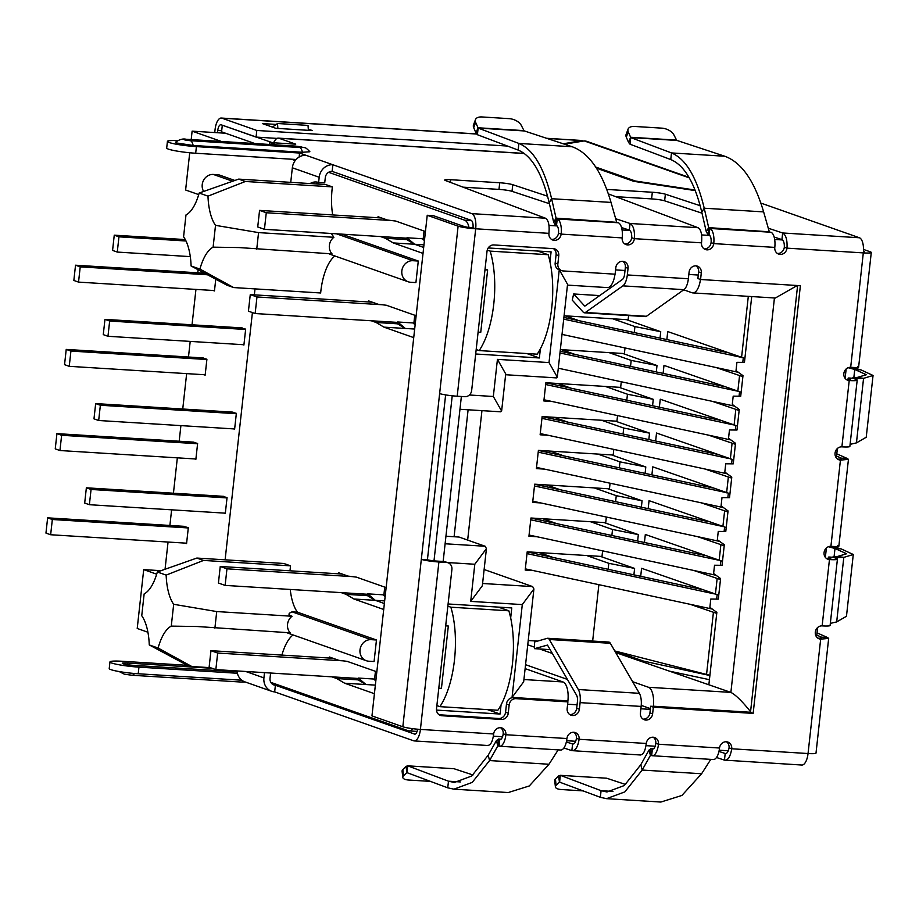<?xml version="1.0" encoding="UTF-8"?>
<svg xmlns="http://www.w3.org/2000/svg" width="919" height="919" viewBox="0 0 919 919"><rect width="100%" height="100%" fill="white"/><g stroke="black" fill="none" stroke-linecap="round" stroke-linejoin="round"><path stroke-width="1.38" d="M645.081 316.527A7.547 3.102 -86.4 0 0 645.437 316.607A7.547 3.102 -86.4 0 0 646.436 316.285L585.392 312.483A7.547 3.102 93.6 0 1 584.392 312.805A7.547 3.102 93.6 0 1 584.036 312.736A7.547 3.102 93.6 0 1 583.278 312.207L572.25 300.134L573.651 293.977L584.679 306.038M585.392 312.483L622.887 285.866L683.931 289.669L646.436 316.285M599.682 295.596L573.651 293.977M584.921 306.073L622.416 279.456A6.709 2.757 93.6 0 0 624.633 274L625.368 267.372A6.709 6.077 109.4 0 0 622.772 261.306M683.931 289.669A13.417 5.514 -86.4 0 0 688.365 278.744L689.089 272.104A6.709 6.077 -70.6 0 1 697.429 266.165A6.709 6.077 -70.6 0 1 701.3 272.863L700.565 279.502L800.38 285.706L753.155 713.397L653.352 707.182L652.616 713.822A6.709 6.077 -70.6 0 1 645.781 720.071A6.709 6.077 -70.6 0 1 644.288 719.761A6.709 6.077 -70.6 0 1 640.417 713.064L641.14 706.424A13.417 5.514 -86.4 0 0 639.371 693.317L610.331 643.289A7.547 3.102 -86.4 0 0 608.78 642.059L547.735 638.268A7.547 3.102 93.6 0 1 549.286 639.486L578.327 689.526A13.417 5.514 93.6 0 1 580.096 702.633L579.372 709.261A6.709 6.077 -70.6 0 1 572.537 715.51A6.709 6.077 -70.6 0 1 571.044 715.212A6.709 6.077 -70.6 0 1 567.161 708.503L567.896 701.875L516.007 698.647A6.709 6.077 109.4 0 0 509.172 704.896L508.253 713.178A6.709 6.077 -70.6 0 1 501.418 719.439L441.901 715.729A6.709 6.077 -70.6 0 1 440.408 715.43A6.709 6.077 -70.6 0 1 436.525 708.721L451.907 569.47A6.709 6.077 109.4 0 0 448.024 562.761A6.709 6.077 109.4 0 0 446.531 562.462L438.903 561.991A13.417 1.413 -173.7 0 1 421.327 559.338L427.427 559.717L445.623 394.906M290.737 182.353L292.345 167.798L319.192 177.252A13.417 12.154 -70.6 0 1 332.862 164.742L332.127 171.382L471.045 220.273A6.709 2.757 93.6 0 1 472.998 227.843L475.686 228.785A13.417 1.413 -173.7 0 1 458.11 226.143L427.232 215.276L371.965 715.901L402.832 726.768L439.627 393.573A13.417 1.413 6.3 0 0 457.202 396.215L464.83 396.686A6.709 6.077 109.4 0 0 471.665 390.437L487.036 251.197A6.709 6.077 -70.6 0 1 493.882 244.948L553.399 248.647A6.709 6.077 -70.6 0 1 554.892 248.946A6.709 6.077 -70.6 0 1 558.763 255.654L557.856 263.948A6.709 6.077 109.4 0 0 561.727 270.657A6.709 6.077 109.4 0 0 563.221 270.956L615.11 274.184L615.845 267.555A6.709 6.077 -70.6 0 1 624.173 261.605A6.709 6.077 -70.6 0 1 628.056 268.314L627.321 274.942A13.417 5.514 93.6 0 1 622.887 285.866M557.856 263.948L555.168 262.995A6.709 6.077 109.4 0 0 559.039 269.704L561.727 270.657M555.168 262.995L556.087 254.712A6.709 6.077 109.4 0 0 553.479 248.647M427.232 215.276L433.343 215.655L464.21 226.522A6.709 0.712 -173.7 0 0 472.998 227.843M438.903 561.991L420.42 729.422A13.417 1.413 -173.7 0 1 402.832 726.768M448.024 562.761L445.336 561.819A6.709 6.077 109.4 0 0 443.843 561.52L436.215 561.038A6.709 0.712 -173.7 0 1 427.427 559.717M439.121 714.775A6.709 6.077 109.4 0 0 439.213 714.787L498.73 718.486A6.709 6.077 109.4 0 0 505.565 712.236L506.484 703.954L509.172 704.896M516.007 698.647L513.319 697.693A6.709 6.077 109.4 0 0 506.484 703.954M700.565 279.502L697.889 278.549L698.624 271.921A6.709 6.077 109.4 0 0 696.016 265.867M643.013 719.117A6.709 6.077 109.4 0 0 643.105 719.129A6.709 6.077 109.4 0 0 649.94 712.868L650.663 706.24L750.478 712.455L797.612 285.533M750.478 712.455L753.155 713.397M650.663 706.24L653.352 707.182M550.125 649.63L534.49 648.653L534.502 642.002L547.276 638.314A7.547 3.102 93.6 0 1 547.735 638.268M569.757 714.557A6.709 6.077 109.4 0 0 569.849 714.568A6.709 6.077 109.4 0 0 576.684 708.319L577.419 701.691A6.709 2.757 93.6 0 0 576.535 695.132L547.494 645.092L534.49 648.653M513.319 697.693L565.208 700.921L567.896 701.875M487.277 745.378C490.47 745.723 492.607 741.92 493.664 733.971A6.709 6.077 -70.6 0 1 502.004 728.02A6.709 6.077 -70.6 0 1 505.875 734.729A13.417 5.514 93.6 0 1 499.672 746.239A13.417 5.514 93.6 0 1 499.04 746.102L499.775 739.473A6.709 2.757 -86.4 0 0 500.085 739.542A6.709 2.757 -86.4 0 0 503.187 733.787A6.709 6.077 109.4 0 0 500.591 727.733M499.672 746.239L560.716 750.03A13.417 5.514 -86.4 0 0 566.92 738.531A6.709 6.077 -70.6 0 1 575.248 732.581A6.709 6.077 -70.6 0 1 579.131 739.29L576.443 738.348A6.709 6.077 109.4 0 0 573.847 732.282M639.888 754.867C643.082 755.223 645.207 751.42 646.275 743.471A6.709 6.077 -70.6 0 1 654.604 737.52A6.709 6.077 -70.6 0 1 658.486 744.229A13.417 5.514 93.6 0 1 652.283 755.728A13.417 5.514 93.6 0 1 651.651 755.602L652.387 748.962A6.709 2.757 -86.4 0 0 652.697 749.031A6.709 2.757 -86.4 0 0 655.798 743.276A6.709 6.077 109.4 0 0 653.202 737.222M652.283 755.728L713.328 759.531A13.417 5.514 -86.4 0 0 719.531 748.02A6.709 6.077 -70.6 0 1 727.859 742.07A6.709 6.077 -70.6 0 1 731.731 748.778L729.054 747.836A6.709 6.077 109.4 0 0 726.458 741.782M816.773 635.086L821.46 637.154L827.559 637.533L828.662 638.383L820.667 639.153A6.709 6.077 -70.6 0 1 819.174 638.843A6.709 6.077 -70.6 0 1 815.44 631.307A6.709 6.077 -70.6 0 1 822.137 625.885A13.417 1.413 6.3 0 0 830.098 625.471L837.416 559.166A13.417 1.413 -173.7 0 1 829.455 559.579A6.709 6.077 -70.6 0 1 827.962 559.28A6.709 6.077 -70.6 0 1 824.217 551.745A6.709 6.077 -70.6 0 1 830.914 546.311C837.99 546.828 840.253 546.61 837.703 545.668M830.914 546.311L840.437 460.12L837.749 459.167C841.31 459.19 842.47 458.834 841.218 458.121L847.329 458.501L848.432 459.351L840.437 460.12A6.709 6.077 -70.6 0 1 838.944 459.81A6.709 6.077 -70.6 0 1 835.199 452.274A6.709 6.077 -70.6 0 1 841.896 446.852A13.417 1.413 6.3 0 0 849.868 446.439L857.186 380.133A13.417 1.413 -173.7 0 1 849.213 380.546A6.709 6.077 -70.6 0 1 847.72 380.248A6.709 6.077 -70.6 0 1 843.987 372.712A6.709 6.077 -70.6 0 1 850.684 367.278C857.76 367.795 860.023 367.577 857.473 366.635M777.394 253.46A6.709 6.077 109.4 0 0 777.485 253.46A6.709 6.077 109.4 0 0 784.321 247.211L787.009 248.153A6.709 6.077 -70.6 0 1 780.174 254.402A6.709 6.077 -70.6 0 1 778.669 254.103A6.709 6.077 -70.6 0 1 774.797 247.395A13.417 5.514 -86.4 0 0 770.892 232.243L709.847 228.452A13.417 5.514 93.6 0 1 713.753 243.604A6.709 6.077 -70.6 0 1 706.918 249.853A6.709 6.077 -70.6 0 1 705.424 249.543A6.709 6.077 -70.6 0 1 701.542 242.834C702.265 234.69 701.105 229.647 698.084 227.717L608.367 193.898M624.782 243.96A6.709 6.077 109.4 0 0 624.874 243.972A6.709 6.077 109.4 0 0 631.709 237.722L634.397 238.664A6.709 6.077 -70.6 0 1 627.562 244.913A6.709 6.077 -70.6 0 1 626.069 244.615A6.709 6.077 -70.6 0 1 622.186 237.906A13.417 5.514 -86.4 0 0 618.28 222.754L557.236 218.952A13.417 5.514 93.6 0 1 561.141 234.104A6.709 6.077 -70.6 0 1 554.306 240.353A6.709 6.077 -70.6 0 1 552.813 240.054A6.709 6.077 -70.6 0 1 548.942 233.346C549.654 225.189 548.505 220.158 545.472 218.217L445.439 180.515A10.063 1.057 -173.7 0 1 444.727 180.032A10.063 1.057 -173.7 0 1 450.701 179.71L499.718 182.766A10.063 1.057 -173.7 0 1 512.756 184.696L547.563 196.207M704.138 248.9A6.709 6.077 109.4 0 0 704.23 248.9A6.709 6.077 109.4 0 0 711.065 242.65A6.709 2.757 -86.4 0 0 709.112 235.08L709.847 228.452L770.892 232.243M551.538 239.399A6.709 6.077 109.4 0 0 551.63 239.411A6.709 6.077 109.4 0 0 558.465 233.162A6.709 2.757 -86.4 0 0 556.512 225.58L557.236 218.952L618.28 222.754M556.512 225.58L555.432 225.178L556.075 218.148L553.663 222.168L555.432 225.178M616.58 221.904L611.02 202.41C601.922 171.451 588.976 152.899 572.192 146.753L524.416 130.957L478.144 128.074L518.879 143.433C533.284 149.418 544.197 167.844 551.607 198.711L556.075 218.148L617.028 222.341M709.112 235.08L708.044 234.678L708.687 227.636L706.263 231.657L708.044 234.678M769.192 231.404L763.632 211.898C754.522 180.951 741.587 162.399 724.792 156.241L677.027 140.458L630.744 137.574L671.49 152.933C685.896 158.907 696.797 177.333 704.218 208.211L708.687 227.636L769.64 231.829M611.02 202.41L551.607 198.711L549.194 202.731L553.663 222.168M763.632 211.898L704.218 208.211L701.794 212.232L706.263 231.657M549.194 202.731C542.176 173.346 531.825 155.793 518.144 150.073L518.879 143.433L572.192 146.753M701.794 212.232C694.787 182.835 684.437 165.282 670.755 159.561L671.49 152.933L724.792 156.241M475.479 119.619L473.503 124.892A10.063 5.48 20.6 0 0 473.687 127.672L475.996 133.037L477.972 127.764L523.991 130.624L521.199 125.237A10.063 5.48 20.6 0 0 509.195 118.654L481.97 116.954A10.063 5.48 20.6 0 0 475.479 119.619A10.063 5.48 20.6 0 0 475.663 122.399L478.144 128.074L477.409 134.714L518.144 150.073M628.091 129.119L626.115 134.392A10.063 5.48 20.6 0 0 626.298 137.161L628.607 142.525L630.583 137.253L676.602 140.125L673.811 134.725A10.063 5.48 20.6 0 0 661.806 128.143L634.581 126.454A10.063 5.48 20.6 0 0 628.091 129.119A10.063 5.48 20.6 0 0 628.274 131.899L630.744 137.574L630.02 144.203L670.755 159.561M475.996 133.037L477.409 134.714M628.607 142.525L630.02 144.203M848.674 379.673L848.788 378.628A7.777 0.816 -173.7 0 1 848.134 378.214A7.777 0.816 -173.7 0 1 848.662 377.985L857.128 378.548L854.808 378.95L856.06 379.421A13.417 1.413 -173.7 0 1 857.186 380.133M848.788 378.628L849.949 379.042A6.709 0.712 6.3 0 1 850.512 379.398A6.709 0.712 6.3 0 1 846.537 379.604L849.213 380.546L841.896 446.852M851.396 367.347L860.862 369.829L873.05 375.469L863.561 378.352L857.128 378.548M850.098 444.359L856.439 442.889L863.561 378.352L857.347 377.41L852.683 377.87M856.439 442.889L866.226 437.249L873.05 375.469M857.347 377.41L866.376 374.734L854.75 369.449L860.862 369.829M848.122 367.703L854.75 369.449L853.831 377.755M841.77 458.615L841.218 458.121L841.126 458.972M817.025 632.869L827.559 637.533M828.674 638.383L816.003 753.109A13.417 1.413 -173.7 0 1 808.042 753.534L820.667 639.153L817.979 638.2C821.552 638.223 822.7 637.866 821.46 637.154L821.368 638.004M836.543 456.054L841.218 458.121M836.784 453.848L847.329 458.501M826.675 558.626A6.709 6.077 109.4 0 0 826.767 558.637A6.709 0.712 6.3 0 0 830.753 558.43A6.709 0.712 6.3 0 0 830.19 558.063L829.018 557.661A7.777 0.816 -173.7 0 1 828.364 557.247A7.777 0.816 -173.7 0 1 828.892 557.017L837.37 557.58L835.038 557.982L836.29 558.453A13.417 1.413 -173.7 0 1 837.416 559.166M837.37 557.58L843.803 557.385L836.681 621.922L846.468 616.281L853.28 554.502L843.803 557.385L837.588 556.443L832.913 556.903M830.328 623.392L836.681 621.922M828.352 546.736L834.992 548.482L841.092 548.861L853.28 554.502M834.073 556.788L834.992 548.482L846.617 553.766L837.588 556.443M841.092 548.861L831.638 546.38M710.801 759.37L701.599 773.752L642.186 770.053L650.422 755.407L651.651 755.602M653.018 749.008L651.307 748.56L649.032 750.053L650.422 755.407L650.974 748.491L653.696 748.663M583.324 790.903L561.371 789.536A10.063 3.642 -6.5 0 1 555.409 786.928A10.063 3.642 -6.5 0 1 556.133 785.331L559.602 781.966L560.337 775.326L601.083 790.685L606.965 791.971L624.334 785.515L640.807 764.7L642.186 770.053L624.84 791.891L606.551 798.668L660.864 802.046L681.909 795.452L701.599 773.752M606.551 798.668L600.348 797.313L601.083 790.685L612.973 791.431M640.807 764.7L649.032 750.053M625.575 784.47L606.62 778.209L560.337 775.326L558.683 775.854L559.395 782.069L600.348 797.313M606.62 778.209L560.337 775.326M556.133 785.331L555.421 779.117L558.683 775.854M555.421 779.117A10.063 3.642 173.5 0 0 554.697 780.713L555.409 786.928M558.189 749.87L548.988 764.252L489.574 760.564L497.811 745.918L499.04 746.102M500.407 739.519L498.707 739.071L496.432 740.553L497.811 745.918L498.362 739.002L501.096 739.163M430.712 781.403L408.76 780.036A10.063 3.642 -6.5 0 1 402.798 777.428A10.063 3.642 -6.5 0 1 403.521 775.843L407.002 772.465L407.726 765.837L448.472 781.196L454.365 782.471L471.723 776.015L488.196 755.2L489.574 760.564L472.228 782.402L453.94 789.168L508.253 792.546L529.298 785.952L548.988 764.252M453.94 789.168L447.737 787.824L448.472 781.196L460.362 781.931M488.196 755.2L496.432 740.553M472.963 774.981L454.009 768.721L407.726 765.837L406.083 766.354L406.784 772.58L447.737 787.824M454.009 768.721L407.726 765.837M403.521 775.843L402.821 769.628L406.083 766.354M402.821 769.628A10.063 3.642 173.5 0 0 402.097 771.213L402.798 777.428M863.504 249.44L870.155 251.772A13.417 1.413 -173.7 0 1 871.281 252.484A13.417 1.413 -173.7 0 1 863.309 252.897A13.417 5.514 -86.4 0 0 859.403 237.757L760.875 203.076M863.458 251.186L864.044 251.392A6.709 0.712 -173.7 0 1 864.607 251.749A6.709 0.712 -173.7 0 1 863.4 252.013M595.696 167.051L635.466 181.043L695.04 190.026M688.963 177.321L587.252 141.515A13.417 12.154 109.4 0 0 584.254 140.917L564.438 144.191M631.709 237.722C631.847 233.633 631.054 231.094 629.32 230.118L630.055 223.478C633.375 225.419 634.822 230.485 634.397 238.664L701.542 242.834M784.321 247.211C784.458 243.121 783.666 240.583 781.931 239.606L782.655 232.978C785.975 234.919 787.422 239.974 787.009 248.153L863.309 252.897L850.684 367.278M576.443 738.348C575.696 742.299 574.409 744.195 572.583 743.999L571.848 750.639L563.887 747.997M646.275 743.471L579.131 739.29C577.775 747.216 575.351 750.995 571.848 750.639L640.486 754.993M548.942 233.346L475.686 228.785A13.417 5.514 -86.4 0 0 471.78 213.633L306.016 155.3A13.417 12.154 109.4 0 0 292.345 167.798M319.192 177.252L318.617 182.502L324.717 182.881L325.292 177.631A6.709 6.077 -70.6 0 1 332.127 171.382M319.628 182.559A53.67 22.056 -86.4 0 0 316.193 183.938M318.617 182.502A53.67 22.056 -86.4 0 0 316.09 181.973A53.67 22.056 -86.4 0 0 310.094 183.559M177.7 140.641A20.792 2.194 6.3 0 0 167.419 141.4A20.792 2.194 6.3 0 0 196.413 146.615L299.583 153.036L306.016 155.3M299.583 153.036L299.134 157.023M167.419 141.4L166.695 148.039A20.792 2.194 6.3 0 0 195.678 153.243L296.113 159.492M512.756 184.696L512.021 191.336A10.063 1.057 6.3 0 0 498.983 189.394L463.073 187.166M512.021 191.336L549.413 203.696M621.531 227.544L629.32 230.118M615.673 218.733L630.055 223.478L698.084 227.717M606.77 189.429L652.329 192.255A10.063 1.057 -173.7 0 1 665.367 194.196L664.632 200.824A10.063 1.057 6.3 0 0 651.594 198.895L615.684 196.655M664.632 200.824L702.024 213.185M774.143 237.033L781.931 239.606M665.367 194.196L700.175 205.707M768.284 228.222L782.655 232.978L859.403 237.757M254.862 143.548L221.571 131.842L222.306 125.202L273.299 142.996L274.724 140.802A13.417 5.514 93.6 0 1 278.319 138.126A13.417 5.514 93.6 0 1 278.951 138.252L295.723 144.157L269.784 142.548L276.458 144.892M269.784 142.548L269.566 144.467M695.269 190.601L633.754 181.33L596.431 168.188M295.884 146.178A10.396 4.273 -86.4 0 0 295.39 146.075L304.522 147.637C305.349 147.431 307.141 148.809 309.887 151.75L302.42 152.267L193.151 145.466L176.586 142.973L175.598 142.181C179.538 139.424 183.053 138.459 186.132 139.274A10.396 4.273 93.6 0 1 186.614 139.378L295.884 146.178C302.661 146.96 303.913 147.396 299.64 147.5L190.371 140.699C183.593 139.918 182.341 139.47 186.614 139.378M729.054 747.836C728.296 751.799 727.021 753.683 725.194 753.5L724.459 760.128L716.498 757.497M731.731 748.778C730.387 756.716 727.963 760.495 724.459 760.128L801.839 765.033A13.417 5.514 93.6 0 0 808.042 753.534L731.731 748.778M493.664 733.971L420.42 729.422A13.417 5.514 93.6 0 1 414.216 740.921A13.417 5.514 93.6 0 1 413.584 740.783L274.666 691.892L275.401 685.264L414.951 734.201M566.345 741.943L572.583 743.999M417.628 729.204A6.709 2.757 93.6 0 1 414.63 734.224A6.709 2.757 93.6 0 1 414.308 734.155M274.666 691.892A13.417 12.154 -70.6 0 1 271.679 691.295A13.417 12.154 -70.6 0 1 263.925 677.877L264.5 672.639M270.6 673.018L270.025 678.256A6.709 6.077 109.4 0 0 273.908 684.965A6.709 6.077 109.4 0 0 275.401 685.264L272.552 684.264M237.022 670.927A13.417 12.154 109.4 0 0 244.833 681.841L271.679 691.295M242.122 680.439L241.41 679.899M237.366 673.259L138.953 667.137A20.792 2.194 -173.7 0 1 111.704 663.024A20.792 2.194 -173.7 0 1 109.958 661.921A20.792 2.194 -173.7 0 1 122.307 661.278L188.671 665.402M241.375 680.186L138.218 673.765A20.792 2.194 -173.7 0 1 110.969 669.664A20.792 2.194 -173.7 0 1 109.223 668.55L109.958 661.921M718.957 751.432L725.194 753.5M212.105 668.297L127.27 663.024A8.386 0.885 6.3 0 0 122.296 663.288A8.386 0.885 6.3 0 0 133.979 665.39L237.102 671.8M217.504 132.738L217.757 130.498A6.709 2.757 93.6 0 1 220.859 124.743A6.709 2.757 93.6 0 1 221.169 124.812L256.068 137.092L256.803 130.464L221.904 118.183L476.559 134.025M214.736 132.566L215.069 129.556A13.417 5.514 93.6 0 1 221.272 118.046A13.417 5.514 93.6 0 1 221.904 118.183M546.575 138.287L581.428 140.458A13.417 5.514 93.6 0 1 582.06 140.584L563.232 143.789M308.302 129.131L312.403 130.578L275.78 128.292L262.363 123.571L276.194 124.433M256.803 130.464L507.506 146.052M581.98 141.285L582.06 140.584L546.92 138.401M277.044 138.401L256.435 137.115M277.871 128.43L277.504 123.502L308.026 125.398L308.393 130.326M272.415 127.109L277.504 123.502M234.965 180.503L218.676 174.771L213.334 174.438A10.902 9.868 109.4 0 0 202.226 184.593A10.902 9.868 109.4 0 0 203.696 191.531M290.243 589.458A43.607 17.92 -86.4 0 0 297.423 612.18L292.081 611.847C288.003 613.478 287.98 614.949 292.035 616.247L216.723 611.56L173.68 604.3A43.607 17.92 93.6 0 1 166.155 575.099L203.547 560.429L196.838 558.063L157.321 571.986A43.607 17.92 93.6 0 1 144.145 593.915L141.744 615.73A43.607 17.92 93.6 0 1 149.269 644.931L158.102 648.033A43.607 17.92 93.6 0 1 171.267 626.115L173.68 604.3M203.547 560.429L290.53 565.84A43.607 17.92 -86.4 0 0 290.335 567.528A43.607 17.92 -86.4 0 0 290.025 570.802M334.907 255.987A43.607 17.92 -86.4 0 0 320.834 291.289A43.607 17.92 -86.4 0 0 320.651 292.977L233.667 287.567L199.928 269.083L191.106 265.982L226.959 285.212L233.667 287.567M210.302 667.665L191.83 666.516L158.102 648.033M331.38 233.495L333.873 237.297L258.561 232.61L215.517 225.35A43.607 17.92 93.6 0 1 207.981 196.149L245.384 181.48L332.368 186.89L325.659 184.524L238.676 179.113L199.159 193.036A43.607 17.92 93.6 0 1 185.983 214.954L183.582 236.769A43.607 17.92 93.6 0 1 191.106 265.982M332.368 186.89A43.607 17.92 -86.4 0 0 332.173 188.567A43.607 17.92 -86.4 0 0 332.678 214.931M161.204 570.699L143.709 569.619L137.218 628.47L147.902 632.226M225.534 133.232L192.117 131.153L191.186 139.596M189.728 152.772L185.615 190.003L198.711 194.61M423.027 253.403L393.252 242.926L385.394 238.274L380.5 236.551M377.904 217.746L378.019 216.723L387.416 220.032L395.664 221.042L425.44 231.531M328.6 172.301L464.646 220.181A16.772 6.893 93.6 0 1 469.035 227.452M295.229 160.549L291.38 159.194M221.445 141.469L192.117 131.153M255.011 288.899L254.356 294.85M252.403 312.575L225.109 559.82M156.678 574.18L143.709 569.619M270.852 682.38L408.277 730.754A16.772 6.893 93.6 0 0 409.058 730.915L417.088 731.409M412.803 728.687A16.772 6.893 93.6 0 1 409.058 730.915M374.424 693.696L344.636 683.219L336.791 678.555L331.897 676.832M329.289 658.038L329.404 657.016L338.801 660.324L347.06 661.335L376.836 671.812M383.717 609.481L353.941 599.004L346.084 594.34L341.19 592.617M338.594 573.824L338.709 572.801L348.094 576.11L356.354 577.121L386.129 587.597M433.998 560.866L452.228 395.79M413.734 337.618L383.947 327.141L376.101 322.477L371.207 320.754M368.611 301.96L368.714 300.938L378.111 304.246L386.371 305.257L416.146 315.734M293.069 634.949A43.607 17.92 -86.4 0 0 281.892 655.086M290.53 565.84L283.822 563.473L196.838 558.063M297.423 612.18L376.468 639.992L374.079 661.542L368.737 661.209A10.902 9.868 109.4 0 1 366.313 660.715A10.902 9.868 109.4 0 1 360.237 648.469A10.902 9.868 109.4 0 1 371.127 639.658L376.468 639.992M341.868 234.138L418.294 261.042L415.916 282.592L410.575 282.259A10.902 9.868 109.4 0 1 408.151 281.765A10.902 9.868 109.4 0 1 402.074 269.52A10.902 9.868 109.4 0 1 412.953 260.709L418.294 261.042M650.319 709.365L640.888 708.779M577.075 704.804L567.632 704.218M525.553 664.678L567.402 679.405M641.244 705.401L650.411 708.618M698.279 275.045L688.836 274.459M625.023 270.485L615.581 269.899M488.207 247.958L551.09 251.863L549.987 261.869M540.383 348.818L539.373 357.962L475.686 353.999M448.093 603.978L511.78 607.941L510.677 617.947M501.073 704.884L500.062 714.04L436.502 710.088M443.153 561.475L461.372 396.48M632.628 681.703L648.469 687.274A16.772 6.893 93.6 0 1 653.352 706.217L653.329 706.412M567.793 701.84L567.896 700.898A16.772 6.893 -86.4 0 0 563.014 681.955L525.117 668.618M385.394 238.274L406.761 239.595L414.618 244.259L393.252 242.926M485.071 269.049L487.633 269.956L484.991 269.784M424.44 240.606L422.223 238.722L406.968 237.78L414.618 244.259L423.682 247.452M478.11 332.115L480.752 332.287L487.633 269.956M415.227 324.028L414.136 323.959M392.574 322.087L397.467 323.81L376.101 322.477M397.467 323.81L405.313 328.462L383.947 327.141M415.147 324.809L412.93 322.937L397.663 321.983L405.313 328.462L414.676 329.048M526.817 353.539L539.373 357.962M385.222 595.891L384.119 595.822M362.557 593.95L367.451 595.673L346.084 594.34M367.451 595.673L375.308 600.337L353.941 599.004M445.761 625.127L448.323 626.034L445.681 625.862M385.13 596.672L382.913 594.8L367.657 593.846L375.308 600.337L384.372 603.519M438.8 688.193L441.442 688.354L448.323 626.034M375.917 680.106L374.826 680.037M353.264 678.165L358.157 679.888L336.791 678.555M358.157 679.888L366.003 684.54L344.636 683.219M375.837 680.887L373.619 679.015L358.353 678.061L366.003 684.54L375.366 685.126M487.507 709.617L500.062 714.04M424.532 239.813L423.441 239.744M401.867 237.872L406.761 239.595M527.747 644.793L534.502 647.16M539.648 648.975L552.33 653.443M709.882 675.522L635.178 659.279M592.652 641.06L598.878 584.679M564.071 315.768L628.125 319.755L628.585 315.562M567.46 285.108L607.356 287.59A16.772 6.893 -86.4 0 0 614.995 274.172M700.462 279.456A16.772 6.893 93.6 0 1 692.823 292.908A16.772 6.893 93.6 0 1 692.03 292.747L683.725 289.818M567.896 700.898L512.044 697.429L522.291 604.587L470.712 601.382L474.801 564.255L486.427 548.632L485.186 546.265L459.018 537.052L445.933 536.236M470.712 601.382L482.337 585.771L486.427 548.632M522.291 604.587L533.916 588.976L532.664 586.598L482.59 583.485M512.044 697.429L523.669 681.806L533.916 588.976M751.03 712.294C742.495 701.576 735.786 694.936 730.881 692.398L648.469 687.274M797.232 285.51L775.326 298.032L692.823 292.908M559.303 269.795L567.551 284.316L557.305 377.146L556.42 377.893L505.634 374.734M469.379 394.998L493.331 396.491L497.432 359.363L549.011 362.568L557.305 377.146M497.432 359.363L505.714 373.93L501.625 411.069L500.729 411.815L459.959 409.277M493.331 396.491L501.625 411.069M484.129 569.516L532.664 586.598M171.267 626.115L197.401 626.528L290.197 632.823A10.902 9.868 -70.6 0 1 292.035 616.247M166.155 575.099L157.321 571.986M199.928 269.083A43.607 17.92 93.6 0 1 213.105 247.165L215.517 225.35M207.981 196.149L199.159 193.036M213.105 247.165L239.239 247.579L332.035 253.874A10.902 9.868 -70.6 0 1 333.873 237.297M625.012 347.945L624.392 353.574L560.337 349.588M621.278 381.764L620.658 387.393L545.875 382.741L543.864 400.971L551.963 401.477M617.545 415.583L616.925 421.212L542.141 416.56L540.131 434.79L548.206 435.296M613.812 449.402L613.191 455.031L538.408 450.379L536.397 468.61L544.462 469.115M610.078 483.222L609.458 488.839L534.674 484.187L532.664 502.429L540.717 502.923M606.345 517.041L605.724 522.658L530.941 518.006L528.93 536.248L536.96 536.742M602.611 550.86L601.991 556.477L527.207 551.825L525.197 570.056L533.215 570.561M615.73 652.582L730.881 692.398L774.43 297.986M528.23 640.52L537.638 641.106M670.008 671.272L709.422 679.681L716.854 612.376L709.882 607.344L710.789 599.05L718.313 599.119L720.588 578.556L713.615 573.525L714.522 565.231L722.047 565.3L724.321 544.749L717.348 539.706L718.256 531.423L725.78 531.481L728.055 510.93L721.082 505.887L721.989 497.604L729.514 497.661L731.788 477.11L724.815 472.079L725.723 463.785L733.247 463.854L735.522 443.291L728.549 438.26L729.456 429.966L736.981 430.035L739.255 409.472L732.282 404.44L733.19 396.146L740.714 396.215L742.989 375.664L736.016 370.621L736.923 362.327L744.447 362.396L751.719 296.573M481.947 410.644L467.656 540.096M708.871 684.655L709.422 679.681M414.618 244.259L423.969 244.833M375.308 600.337L384.659 600.911M454.089 536.742L468.104 409.782M149.269 644.931L185.121 664.161L191.83 666.516M216.723 611.56L214.897 628.136M258.561 232.61L256.734 249.187M238.676 179.113L245.384 181.48M198.113 269.704L197.78 272.817M195.942 289.416L192.037 324.798M190.199 341.397L188.475 357.02M186.649 373.631L182.743 409.012M180.905 425.612L179.182 441.235M177.344 457.834L173.438 493.216M171.612 509.827L169.889 525.45M168.051 542.049L165.029 569.424M643.518 661.094L614.8 650.985M224.259 513.101L225.304 513.468L227.062 497.547L221.916 496.237M185.282 543.118L186.568 543.577L188.326 527.655L183.18 526.277M192.473 442.062L197.619 443.452L195.862 459.362L194.575 458.914M215.758 279.146L214.46 290.944L213.174 290.484M242.857 344.671L243.903 345.039L245.66 329.128L240.502 327.807M203.88 374.699L205.155 375.147L206.913 359.237L201.778 357.847M233.564 428.886L234.609 429.253L236.355 413.343L231.209 412.022M709.905 675.304L614.777 650.951M739.14 410.494L712.305 401.339M663.116 373.39L663.989 365.394L741.151 392.264M742.874 376.675L716.016 367.508M666.849 339.57L667.722 331.575L744.884 358.444M626.528 319.663L660.738 331.702L660.037 338.112M622.795 353.482L657.005 365.521L656.304 371.931M619.061 387.29L653.271 399.328L652.57 405.75M615.328 421.109L649.538 433.148L648.837 439.569M611.594 454.928L645.804 466.967L645.104 473.388M607.861 488.747L642.071 500.786L641.37 507.208M604.128 522.566L638.337 534.605L637.637 541.027M600.394 556.374L634.604 568.424L633.903 574.846M716.74 613.398L690.008 604.277M640.704 576.305L641.588 568.298L718.75 595.167M720.473 579.579L693.73 570.458M644.437 542.486L645.322 534.479L722.483 561.348M724.206 545.771L697.441 536.627M648.171 508.666L649.055 500.66L726.217 527.529M727.94 511.952L701.163 502.808M651.904 474.847L652.789 466.841L729.95 493.71M731.673 478.133L704.873 468.989M655.649 441.028L656.522 433.021L733.684 459.902M735.407 444.314L708.583 435.158M659.382 407.209L660.256 399.214L737.417 426.083M552.951 557.431L539.108 552.572M634.604 568.424L608.792 563.313L608.137 569.298M586.667 555.524L608.792 563.313M556.673 523.612L542.842 518.753M638.337 534.605L612.525 529.493L611.87 535.49M590.4 521.705L612.525 529.493M560.383 489.793L546.575 484.933M642.071 500.786L616.258 495.674L615.604 501.659M594.134 487.886L616.258 495.674M564.094 455.962L550.309 451.114M645.804 466.967L619.992 461.866L619.337 467.84M597.867 454.078L619.992 461.866M567.816 422.143L554.042 417.295M649.538 433.148L623.725 428.047L623.071 434.021M601.6 420.259L623.725 428.047M571.526 388.323L557.776 383.476M653.271 399.328L627.459 394.228L626.804 400.202M605.334 386.439L627.459 394.228M575.248 354.493L561.509 349.668M657.005 365.521L631.192 360.409L630.537 366.382M609.067 352.62L631.192 360.409M578.959 320.674L565.242 315.849M660.738 331.702L634.926 326.59L634.271 332.563M612.801 318.801L634.926 326.59M197.585 443.739L61.63 435.284L59.942 450.528L195.908 458.995M59.942 450.528L55.243 448.886L56.932 433.63L61.63 435.284M56.932 433.63L193.943 442.154M532.802 501.223L719.715 541.417M724.597 527.15L724.115 531.469M534.479 485.979L721.771 526.254M534.674 484.256L708.951 521.739M242.225 327.922L104.961 319.375L103.273 334.631L107.971 336.285L243.937 344.74M245.614 329.496L109.66 321.03L104.961 319.375M109.66 321.03L107.971 336.285M544.002 399.765L730.904 439.96M735.797 425.692L735.315 430.023M545.679 384.521L732.914 424.773M545.875 382.798L720.094 420.27M185.305 239.583L114.255 235.172L112.578 250.416L117.276 252.07L190.29 256.619M185.994 240.996L118.953 236.826L114.255 235.172M118.953 236.826L117.276 252.07M562.026 334.401L738.359 372.321M743.264 358.065L742.782 362.385M563.703 319.146L740.335 357.135M563.898 317.434L727.526 352.62M227.027 497.914L91.061 489.459L89.384 504.703L225.339 513.17M89.384 504.703L84.686 503.061L86.363 487.805L91.061 489.459M86.363 487.805L223.627 496.34M529.068 535.042L715.993 575.248M720.864 560.969L720.381 565.288M530.745 519.798L718.061 560.073M530.941 518.086L705.241 555.558M206.89 359.524L70.924 351.069L69.247 366.325L205.201 374.78M69.247 366.325L64.548 364.671L66.225 349.415L70.924 351.069M66.225 349.415L203.237 357.939M540.269 433.584L727.17 473.779M732.064 459.511L731.581 463.831M541.946 418.34L729.204 458.604M542.141 416.617L716.383 454.089M188.292 527.954L52.337 519.499L50.648 534.743L186.603 543.198M50.648 534.743L45.95 533.089L47.639 517.845L52.337 519.499M47.639 517.845L184.639 526.369M525.335 568.861L712.259 609.067M717.13 594.777L716.648 599.108M527.012 553.617L714.327 593.892M527.207 551.894L701.519 589.389M236.321 413.699L100.366 405.245L98.678 420.5L234.632 428.955M98.678 420.5L93.979 418.846L95.668 403.59L100.366 405.245M95.668 403.59L232.921 412.137M536.535 467.403L723.448 507.598M728.33 493.331L727.848 497.65M538.212 452.159L725.482 492.423M538.408 450.436L712.662 487.92M207.648 274.792L80.217 266.855L78.54 282.11L214.495 290.565M78.54 282.11L73.842 280.456L75.53 265.212L80.217 266.855M75.53 265.212L204.765 273.242M736.636 390.954L559.97 352.965M560.165 351.253L723.816 386.451M739.531 391.873L739.048 396.204M734.637 406.141L558.281 368.22M479.19 350.576L537.178 354.183A67.087 27.559 -86.4 0 0 551.756 307.658A67.087 27.559 -86.4 0 0 548.161 254.724L490.172 251.117A67.087 27.559 93.6 0 1 493.767 304.051A67.087 27.559 93.6 0 1 479.19 350.576L476.18 349.519M537.672 251.036L548.161 254.724M487.254 250.094L490.172 251.117M407.496 238.228L264.442 229.325L257.734 226.97L259.56 210.394L266.269 212.748L391.586 220.549M424.578 239.319L422.763 239.17M381.569 217.975L259.56 210.394M415.285 323.522L413.458 323.385M372.275 302.19L250.267 294.597L256.975 296.963L382.281 304.752M398.203 322.443L255.149 313.54L248.429 311.173L250.267 294.597M264.442 229.325L266.269 212.748M256.975 296.963L255.149 313.54M439.879 706.654L497.868 710.261A67.087 27.559 -86.4 0 0 512.446 663.725A67.087 27.559 -86.4 0 0 508.85 610.802L450.861 607.195A67.087 27.559 93.6 0 1 454.457 660.118A67.087 27.559 93.6 0 1 439.879 706.654L436.87 705.597M498.362 607.114L508.85 610.802M447.852 606.138L450.861 607.195M368.186 594.306L225.132 585.403L218.423 583.037L220.25 566.46L226.959 568.827L352.264 576.615M385.268 595.386L383.441 595.248M342.259 574.053L220.25 566.46M375.974 679.601L374.148 679.463M332.954 658.268L210.956 650.675L217.665 653.041L342.971 660.83M358.892 678.509L215.839 669.618L209.118 667.251L210.956 650.675M225.132 585.403L226.959 568.827M217.665 653.041L215.839 669.618M627.321 274.942L688.365 278.744M625.368 267.372L628.056 268.314M556.087 254.712L558.763 255.654M458.11 226.143L439.627 393.573M475.686 228.785L457.202 396.215M446.531 562.462L443.843 561.52M439.213 714.787L441.901 715.729M498.73 718.486L501.418 719.439M505.565 712.236L508.253 713.178M698.624 271.921L701.3 272.863M649.94 712.868L652.616 713.822M639.371 693.317L578.327 689.526M610.331 643.289L549.286 639.486M641.14 706.424L580.096 702.633M579.372 709.261L576.684 708.319M503.187 733.787L505.875 734.729L566.92 738.531M655.798 743.276L658.486 744.229L719.531 748.02M822.137 625.885L829.455 559.579L826.767 558.637M774.797 247.395L713.753 243.604L711.065 242.65M622.186 237.906L561.141 234.104L558.465 233.162M475.663 122.399L473.687 127.672M628.274 131.899L626.298 137.161M849.891 379.616L849.949 379.042M830.121 558.649L830.19 558.063M829.018 557.661L828.904 558.706M651.284 755.464L650.422 755.407M653.639 748.709L651.307 748.56M559.993 782.103L559.395 782.069M498.684 745.964L497.811 745.918M501.027 739.209L498.707 739.071M407.381 772.615L406.784 772.58M864.044 251.392L863.986 251.978M584.254 140.917L689.284 177.884M545.472 218.217L471.78 213.633M196.413 146.615L195.678 153.243M450.402 182.387L450.701 179.71M498.983 189.394L499.718 182.766M651.594 198.895L652.329 192.255M524.335 153.519L278.951 138.252M193.151 145.466A10.396 4.273 -86.4 0 0 190.371 140.699M302.42 152.267A10.396 4.273 -86.4 0 0 299.64 147.5M263.925 677.877L245.729 671.479M138.218 673.765L138.953 667.137M127.27 663.024A3.687 1.516 -86.4 0 0 127.247 664.644M236.482 670.893A3.687 1.516 -86.4 0 0 236.539 671.766M243.11 681.059A10.396 4.273 93.6 0 1 241.123 682.047L131.865 675.247L124.398 674.19L119.091 671.536M134.45 673.489A10.396 4.273 93.6 0 1 131.865 675.247M217.757 130.498L221.697 130.739M213.334 174.438L232.817 181.296M474.801 564.255L447.404 562.543M549.011 362.568L559.257 269.784M750.501 712.259L653.352 706.217M464.646 220.181L471.585 220.606M548.976 225.419L557.052 225.925M622.06 229.968L629.917 230.462M701.588 234.919L709.663 235.425M774.671 239.468L782.529 239.951M292.081 611.847L371.127 639.658M336.526 233.817L412.953 260.709M485.186 546.265L445.106 543.772M563.014 681.955L523.922 679.532M532.4 553.02L532.503 552.158M536.133 519.201L536.236 518.339M539.867 485.381L539.97 484.52M543.6 451.562L543.703 450.701M547.333 417.743L547.437 416.881M551.067 383.924L551.17 383.074M737.819 391.368L739.531 375.791M741.553 357.56L748.307 296.355M706.539 674.626L713.397 612.514M715.419 594.271L717.13 578.694M719.152 560.464L720.864 544.875M722.885 526.644L724.597 511.056M726.619 492.825L728.33 477.237M730.352 459.006L732.064 443.429M734.086 425.187L735.797 409.61M413.86 323.408L414.756 315.251M423.154 239.204L424.05 231.037M374.55 679.486L375.446 671.329M383.843 595.271L384.739 587.115M645.437 316.607L584.392 312.805M847.973 379.662L848.134 378.214M848.444 459.351L838.84 546.254M828.364 557.247L828.214 558.695M871.281 252.484L858.61 367.221M295.39 146.075L186.132 139.274M278.319 138.126L524.198 153.416M487.874 745.504L414.216 740.921M245.293 682.013L241.123 682.047M476.49 133.921L221.272 118.046M816.566 636.947L817.611 627.551M825.354 557.373L826.388 547.988M836.336 457.915L837.37 448.518M845.124 378.341L846.158 368.956M493.388 736.165L502.555 736.728M566.598 740.714L575.673 741.277M646 745.654L655.167 746.228M719.209 750.203L728.273 750.777M287.67 633.042L366.313 660.715M329.507 254.092L408.151 281.765"/></g></svg>
